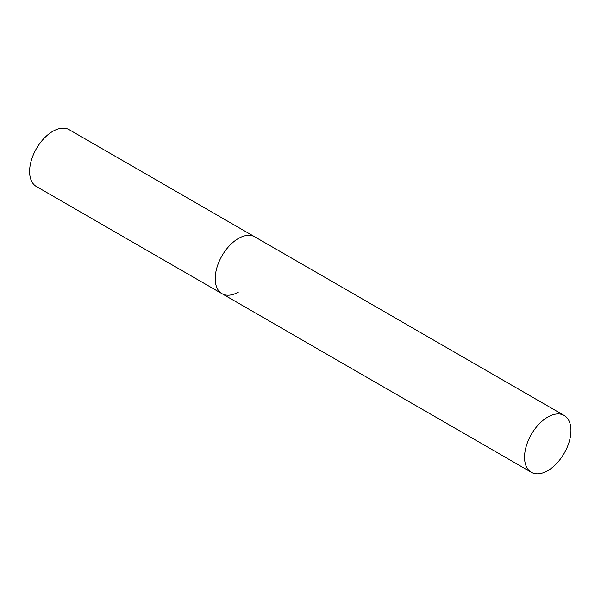<?xml version="1.0" encoding="UTF-8"?>
<svg xmlns="http://www.w3.org/2000/svg" width="601" height="601" viewBox="0 0 601 601"><rect width="100%" height="100%" fill="white"/><g stroke="black" fill="none" stroke-linecap="round" stroke-linejoin="round"><path stroke-width="0.9" d="M238.409 292.063A32.807 18.947 -60 0 1 222.002 293.686A32.807 18.947 -60 0 1 216.976 267.4A32.807 18.947 -60 0 1 238.409 238.484A32.807 18.947 -60 0 1 254.816 236.862A32.807 18.947 120 0 0 229.529 245.651A32.807 18.947 120 0 0 215.211 278.669A32.807 18.947 120 0 0 222.002 293.686L36.398 186.535A32.807 18.947 -60 0 1 31.372 160.242A32.807 18.947 -60 0 1 52.805 131.326A32.807 18.947 -60 0 1 69.213 129.703L564.151 415.456A32.807 18.947 120 0 0 538.872 424.246A32.807 18.947 120 0 0 524.545 457.263A32.807 18.947 120 0 0 531.344 472.288A32.807 18.947 120 0 0 556.631 463.499A32.807 18.947 120 0 0 570.95 430.474A32.807 18.947 120 0 0 564.151 415.456M222.002 293.686L531.344 472.288"/></g></svg>
